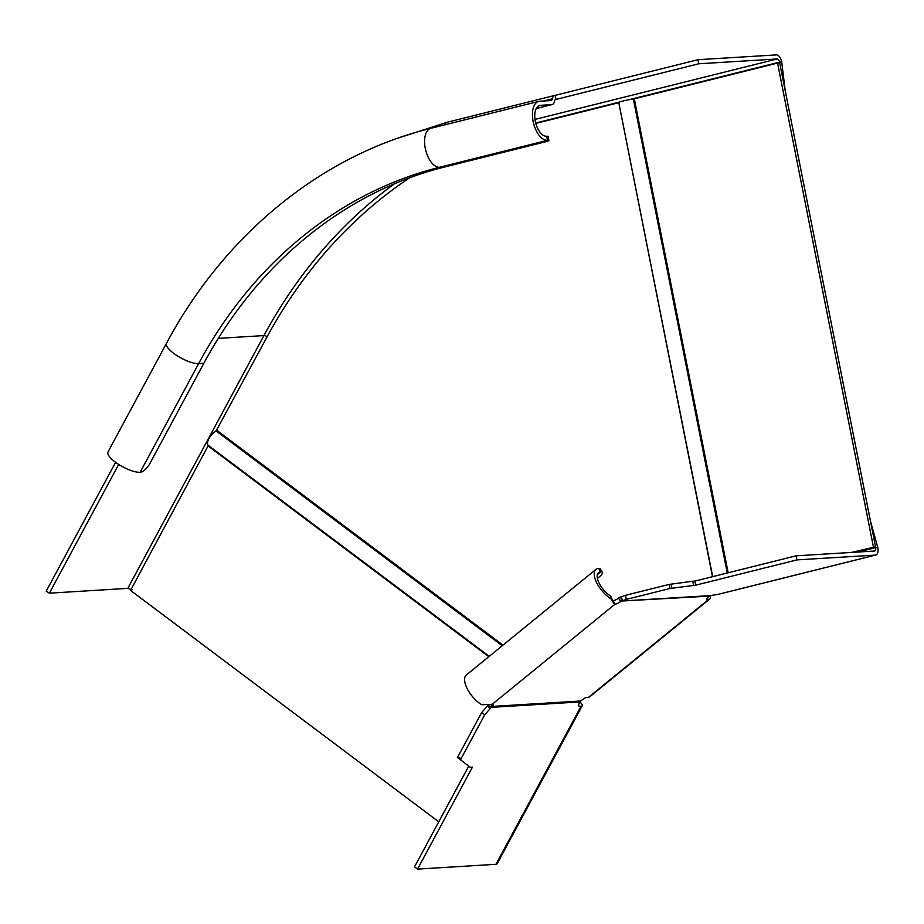 <?xml version="1.0" encoding="UTF-8"?>
<svg xmlns="http://www.w3.org/2000/svg" width="924" height="924" viewBox="0 0 924 924"><rect width="100%" height="100%" fill="white"/><g stroke="black" fill="none" stroke-linecap="round" stroke-linejoin="round"><path stroke-width="1.39" d="M481.693 712.519L458.004 756.525L461.018 758.789L484.719 714.783L481.693 712.519L487.329 706.086A5.001 2.102 126.9 0 0 488.103 705.104A7.531 6.56 90.3 0 1 488.299 704.781M719.138 594.097A7.496 3.858 -104 0 1 718.791 594.213A7.496 3.858 -104 0 1 718.422 594.271L710.521 595.587A3.338 2.841 -93.5 0 0 709.505 596.107L707.645 597.62A3.338 0.912 -31.1 0 0 706.537 599.237A3.338 0.912 -31.1 0 0 707.068 599.399L708.8 599.295A7.496 3.326 50.8 0 0 709.817 598.925L589.454 697.019A7.496 3.326 -129.2 0 1 588.449 697.389L586.717 697.493A3.338 0.912 -31.1 0 0 582.663 699.48L580.815 700.993A3.338 2.841 -93.5 0 0 580.053 701.928L579.152 703.591A3.338 1.409 -53.1 0 0 578.886 706.155A3.338 1.409 -53.1 0 0 579.383 706.283L578.62 705.717M461.018 758.789A1.663 0.705 126.9 0 0 460.88 760.071L470.27 767.278L472.453 767.139L417.544 869.103L414.529 866.839L468.745 766.135M470.27 767.278L457.865 757.796A1.663 0.705 -53.1 0 1 458.004 756.525M796.927 559.898L695.726 585.158L694.917 581.092L796.118 555.821L796.927 559.898L875.351 555.093A7.496 3.858 76 0 0 875.721 555.035A7.496 3.858 76 0 0 877.8 547.528L875.629 547.655A3.338 1.709 -104 0 1 874.705 550.993A3.338 1.709 -104 0 1 874.543 551.027L796.118 555.821M669.969 588.496L669.161 584.418L625.49 595.322L626.287 599.399L669.969 588.496L695.726 585.158M626.287 599.399L621.598 601.039L620.789 596.962L625.49 595.322M693.543 585.296L692.734 581.219L694.917 581.092M669.161 584.418L692.734 581.219M612.208 600.288L612.993 600.727A5.001 1.363 148.9 0 0 618.583 598.117A7.531 6.249 84.8 0 1 620.789 596.962M618.583 598.117L620.651 601.547A5.001 1.363 -31.1 0 1 615.072 604.157L612.993 600.727M710.521 595.587L621.598 601.039L709.505 596.107M597.447 578.401L598.983 577.154A10.002 2.726 148.9 0 0 602.344 572.303L600.265 568.872A10.002 2.726 -31.1 0 0 598.648 568.387A19.993 8.882 50.8 0 0 595.957 569.357A19.993 8.882 50.8 0 0 596.985 583.333A19.993 8.882 50.8 0 0 611.341 599.064L610.764 596.107L613.236 602.298M610.764 596.107A15.835 7.034 -129.2 0 1 599.399 583.656A15.835 7.034 -129.2 0 1 598.59 572.58A15.835 7.034 -129.2 0 1 600.727 571.817A10.002 2.726 148.9 0 1 602.344 572.303M595.957 569.357L466.343 674.994A19.993 8.882 -129.2 0 0 467.371 688.969A19.993 8.882 -129.2 0 0 481.727 704.7L490.355 704.446A21.102 13.144 44.6 0 0 492.4 704.146L615.072 604.157L613.952 603.707L611.341 599.064M492.4 704.146A5.001 1.363 -31.1 0 1 493.208 704.388A5.001 1.363 -31.1 0 1 491.961 706.433L491.129 707.368A5.001 2.102 -53.1 0 1 490.355 708.361L484.719 714.783M709.817 598.925A7.496 3.326 50.8 0 0 710.233 595.68M581.115 706.179L579.383 706.283M417.544 869.103L495.969 864.298A7.496 2.298 -151.7 0 0 497.135 863.767L582.27 705.659A7.496 2.298 28.3 0 0 579.937 702.148M488.103 705.104L491.129 707.368L580.053 701.928M580.815 700.993L491.961 706.433L490.736 704.411M495.969 864.298L581.104 706.19A7.496 2.298 28.3 0 0 582.27 705.659M858.13 552.032L875.629 547.655L875.409 546.858M870.512 521.298L877.8 547.528M438.761 821.829L130.538 590.413L208.327 445.437A9.171 3.858 -53.1 0 1 208.304 445.414A9.171 3.858 -53.1 0 1 209.055 438.357A9.171 3.858 -53.1 0 1 216.124 430.942L266.505 337.884A489.928 418.179 -93.5 0 1 409.736 177.755M851.42 552.437L875.571 546.823L853.591 552.309M873.411 546.95L777.558 63.075L634.291 98.833L728.17 572.788M712.681 576.657L618.768 102.495A9.171 0.751 -11.2 0 1 623.781 100.808A9.171 0.751 -11.2 0 1 633.356 99.018L634.291 98.833M712.485 576.703L618.803 102.703M618.606 102.749L535.804 123.423M777.558 63.075L779.729 62.936L875.571 546.823M697.955 59.702L776.379 54.897A7.496 3.858 76 0 1 781.727 61.989L779.567 62.127A3.338 1.709 -104 0 0 777.188 58.974L698.763 63.779L697.955 59.702L555.162 95.345L555.971 99.422L698.763 63.779M555.162 95.345A8.328 4.285 76 0 0 554.758 95.415A8.328 4.285 76 0 0 552.344 98.822A4.17 2.148 -104 0 1 551.131 100.52A4.17 2.148 -104 0 1 550.935 100.554L539.662 101.247A19.993 10.291 76 0 0 538.692 101.397A19.993 10.291 76 0 0 533.333 122.361A19.993 10.291 76 0 0 547.412 140.344A10.002 0.82 168.8 0 1 548.902 140.483A10.002 0.82 168.8 0 1 544.294 142.1L444.756 166.955A453.268 386.89 -93.5 0 0 203.834 363.305L149.838 463.594A10.002 4.216 126.9 0 1 140.125 472.291A19.993 6.122 -151.7 0 1 118.792 464.506A19.993 6.122 -151.7 0 1 108.016 451.928L166.528 343.254A19.993 6.122 28.3 0 0 177.304 355.832A19.993 6.122 28.3 0 0 198.637 363.629A453.268 386.89 86.5 0 1 439.558 167.267A19.993 10.291 -104 0 1 425.479 149.284A19.993 10.291 -104 0 1 430.838 128.321L538.692 101.397M548.902 140.483L548.094 136.405A10.002 0.82 -11.2 0 0 546.604 136.267A15.835 8.143 -104 0 1 535.458 122.037A15.835 8.143 -104 0 1 539.708 105.428A15.835 8.143 -104 0 1 540.471 105.313L551.744 104.631A8.328 4.285 76 0 0 552.148 104.562A8.328 4.285 76 0 0 554.562 101.155A4.17 2.148 -104 0 1 555.763 99.445A4.17 2.148 -104 0 1 555.971 99.422L555.578 99.515M779.671 62.936L779.567 62.127L628.944 99.723M115.592 462.323L46.2 591.21L49.388 593.173L127.812 588.369L132.097 589.824M781.727 61.989L785.204 90.587M49.388 593.173L118.699 464.449M875.351 555.093L718.422 594.271M671.84 588.126L671.032 584.06M622.302 600.819L621.494 596.742M597.412 574.52L600.727 571.817L598.648 568.387M613.952 603.707L613.259 602.344M708.8 599.295L588.449 697.389M707.068 599.399L706.641 598.683M457.865 757.796L460.88 760.071M487.329 706.086L490.355 708.361M208.258 446.073L488.796 656.698M727.246 573.019L633.356 99.018M502.968 645.148L216.759 430.272M502.229 645.749L216.124 430.942M489.235 656.34L208.316 445.426L489.235 656.34M777.188 58.974L534.996 119.427M546.604 136.267L547.412 140.344L439.558 167.267L444.756 166.955M538.969 105.694L540.471 105.313M551.744 104.631L536.255 108.489M394.352 183.841A494.097 421.737 -93.5 0 0 263.918 335.585A3.338 1.016 -151.7 0 1 267.151 336.694M218.295 338.38L263.918 335.585L127.812 588.369M535.701 123.008L619.219 102.148M444.721 124.855A8.328 4.285 -104 0 1 446.904 122.338L554.758 95.415M552.344 98.822L543.589 101.005M140.125 472.291L198.637 363.629L203.834 363.305M718.791 594.213L875.721 555.035M536.232 108.535L552.148 104.562M398.914 137.826L446.904 122.338M166.528 343.254C224.578 234.407 321.783 155.013 430.838 128.321"/></g></svg>

